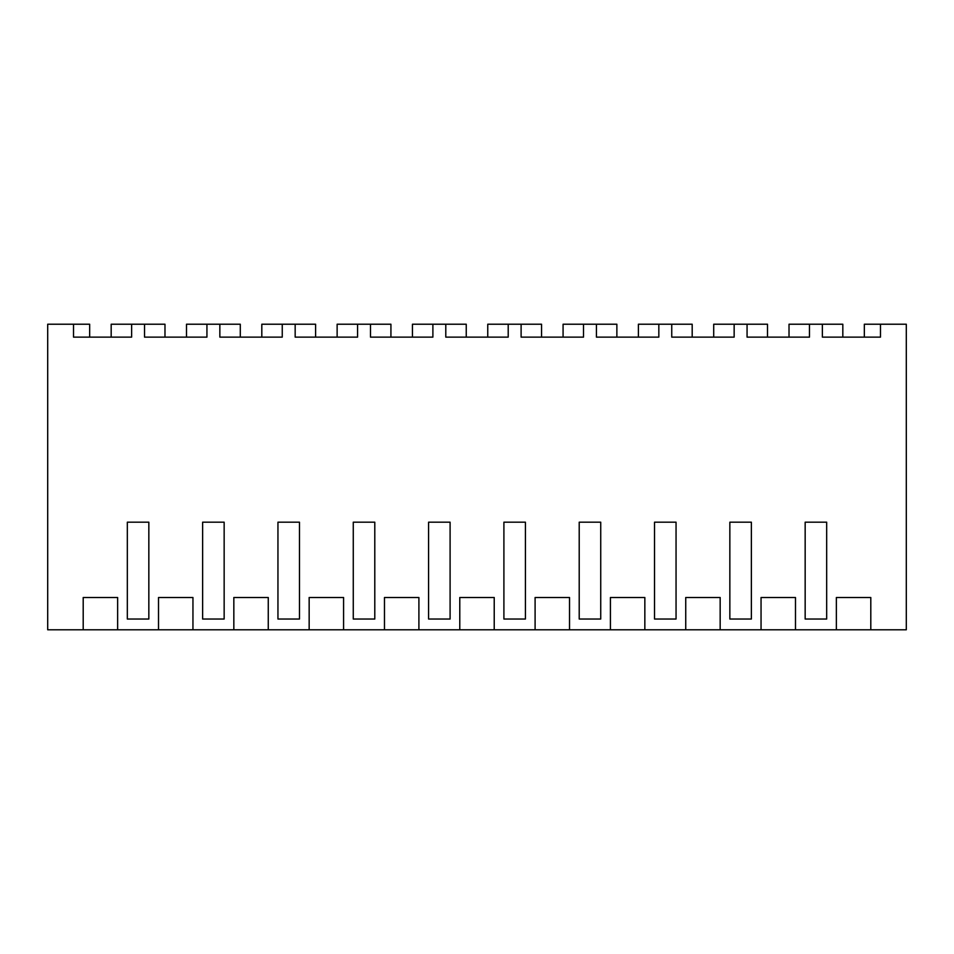 <?xml version="1.0" encoding="UTF-8"?>
<svg xmlns="http://www.w3.org/2000/svg" width="954" height="954" viewBox="0 0 954 954"><rect width="100%" height="100%" fill="white"/><g stroke="black" fill="none" stroke-linecap="round" stroke-linejoin="round"><path stroke-width="1.43" d="M111.177 337.132L111.177 324.217L131.628 324.217L131.628 337.132L73.518 337.132L73.518 324.217L47.7 324.217L47.7 629.783L906.3 629.783L906.3 324.217L880.482 324.217L880.482 337.132L822.372 337.132L822.372 324.217L842.823 324.217L842.823 337.132M73.518 324.217L89.664 324.217L89.664 337.132M870.799 629.783L870.799 597.502L836.36 597.502L836.36 629.783M131.628 324.217L144.531 324.217L144.531 337.132L206.935 337.132L206.935 324.217L219.849 324.217L219.849 337.132L282.253 337.132L282.253 324.217L295.168 324.217L295.168 337.132L357.571 337.132L357.571 324.217L370.486 324.217L370.486 337.132L432.889 337.132L432.889 324.217L445.792 324.217L445.792 337.132L508.208 337.132L508.208 324.217L521.111 324.217L521.111 337.132L583.514 337.132L583.514 324.217L596.429 324.217L596.429 337.132L658.832 337.132L658.832 324.217L671.747 324.217L671.747 337.132L734.151 337.132L734.151 324.217L747.065 324.217L747.065 337.132L809.469 337.132L809.469 324.217L822.372 324.217M117.64 629.783L117.64 597.502L83.201 597.502L83.201 629.783M192.946 629.783L192.946 597.502L158.519 597.502L158.519 629.783M268.265 629.783L268.265 597.502L233.837 597.502L233.837 629.783M343.583 629.783L343.583 597.502L309.156 597.502L309.156 629.783M418.901 629.783L418.901 597.502L384.474 597.502L384.474 629.783M494.22 629.783L494.22 597.502L459.78 597.502L459.78 629.783M569.526 629.783L569.526 597.502L535.099 597.502L535.099 629.783M644.844 629.783L644.844 597.502L610.417 597.502L610.417 629.783M720.163 629.783L720.163 597.502L685.735 597.502L685.735 629.783M795.481 629.783L795.481 597.502L761.053 597.502L761.053 629.783M138.08 619.027L127.323 619.027L127.323 522.184L148.836 522.184L148.836 619.027L138.08 619.027L148.836 619.027M805.164 522.184L815.92 522.184L805.164 522.184L805.164 619.027L826.677 619.027L826.677 522.184L815.92 522.184L826.677 522.184M740.602 619.027L729.846 619.027L729.846 522.184L751.37 522.184L751.37 619.027L740.602 619.027L751.37 619.027M364.023 619.027L353.266 619.027L353.266 522.184L374.791 522.184L374.791 619.027L364.023 619.027L374.791 619.027M589.977 619.027L579.209 619.027L579.209 522.184L600.734 522.184L600.734 619.027L589.977 619.027L600.734 619.027M665.284 619.027L654.527 619.027L654.527 522.184L676.052 522.184L676.052 619.027L665.284 619.027L676.052 619.027M213.398 619.027L202.63 619.027L202.63 522.184L224.154 522.184L224.154 619.027L213.398 619.027L224.154 619.027M428.584 522.184L439.341 522.184L428.584 522.184L428.584 619.027L450.097 619.027L450.097 522.184L439.341 522.184L450.097 522.184M277.948 522.184L288.716 522.184L277.948 522.184L277.948 619.027L299.473 619.027L299.473 522.184L288.716 522.184L299.473 522.184M503.903 522.184L514.659 522.184L503.903 522.184L503.903 619.027L525.415 619.027L525.415 522.184L514.659 522.184L525.415 522.184M73.518 337.132L81.782 337.132M127.323 522.184L148.836 522.184M144.531 324.217L164.982 324.217L164.982 337.132M864.336 337.132L864.336 324.217L880.482 324.217M789.018 337.132L789.018 324.217L809.469 324.217M815.92 619.027L826.677 619.027M206.935 324.217L186.495 324.217L186.495 337.132M219.849 324.217L240.289 324.217L240.289 337.132M202.63 522.184L224.154 522.184M282.253 324.217L261.813 324.217L261.813 337.132M295.168 324.217L315.607 324.217L315.607 337.132M288.716 619.027L299.473 619.027M357.571 324.217L337.132 324.217L337.132 337.132M370.486 324.217L390.925 324.217L390.925 337.132M353.266 522.184L374.791 522.184M432.889 324.217L412.438 324.217L412.438 337.132M445.792 324.217L466.244 324.217L466.244 337.132M439.341 619.027L450.097 619.027M508.208 324.217L487.756 324.217L487.756 337.132M521.111 324.217L541.562 324.217L541.562 337.132M514.659 619.027L525.415 619.027M583.514 324.217L563.075 324.217L563.075 337.132M596.429 324.217L616.868 324.217L616.868 337.132M579.209 522.184L600.734 522.184M658.832 324.217L638.393 324.217L638.393 337.132M671.747 324.217L692.187 324.217L692.187 337.132M654.527 522.184L676.052 522.184M734.151 324.217L713.711 324.217L713.711 337.132M747.065 324.217L767.505 324.217L767.505 337.132M729.846 522.184L751.37 522.184"/></g></svg>

